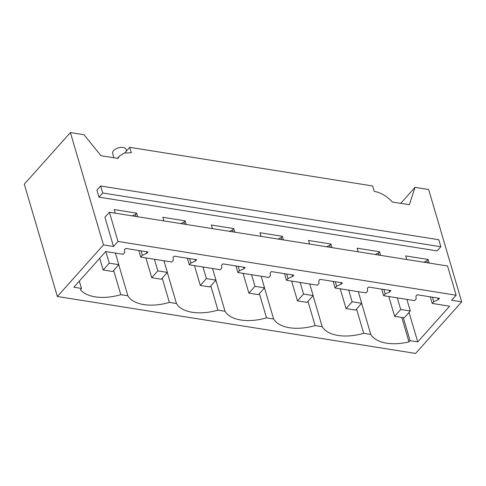 <?xml version="1.0" encoding="UTF-8"?>
<svg xmlns="http://www.w3.org/2000/svg" width="486" height="486" viewBox="0 0 486 486"><rect width="100%" height="100%" fill="white"/><g stroke="black" fill="none" stroke-linecap="round" stroke-linejoin="round"><path stroke-width="0.73" d="M103.463 244.901L113.505 246.493L118.007 241.457L456.16 295.209L451.658 300.245L461.7 301.842L415.597 353.437L57.36 296.496L103.463 244.901L70.403 132.563L84.017 134.725L100.985 155.714L117.934 158.412L119.495 156.012L124.489 153.017L131.317 152.774L129.719 147.343L372.622 185.956L374.226 191.387A23.243 14.683 -138.2 0 1 392.402 202.036L409.352 204.734L415.026 187.341L400.713 203.361M57.36 296.496L24.3 184.158L70.403 132.563M79.327 281.084L81.49 288.441L73.842 287.22L105.735 251.529L123.14 254.293L124.702 252.55L124.452 249.768L125.649 248.425L148.03 251.985L146.827 253.328L142.295 255.344L140.733 257.094L171.716 262.015L173.277 260.271L173.034 257.489L174.231 256.146L196.611 259.706L195.408 261.049L190.876 263.066L189.315 264.815L220.298 269.736L221.859 267.993L221.61 265.216L222.813 263.868L245.193 267.428L243.99 268.77L239.458 270.787L237.897 272.537L268.88 277.463L270.441 275.714L270.192 272.938L271.395 271.589L293.769 275.149L292.572 276.491L288.034 278.508L286.479 280.258L317.461 285.185L319.023 283.435L318.773 280.659L319.976 279.316L342.351 282.87L341.154 284.213L336.616 286.236L335.054 287.979L366.043 292.906L367.604 291.157L367.355 288.38L368.558 287.038L390.932 290.592L389.729 291.934L385.198 293.957L383.636 295.701L414.625 300.627L416.18 298.878L415.937 296.102L417.134 294.759L439.514 298.313L438.311 299.655L433.779 301.678L432.218 303.422L449.623 306.192L417.729 341.883L410.081 340.668L403.313 317.686M81.49 288.441L80.397 289.662A38.351 20.831 163.6 0 0 120.783 294.686L127.879 295.81A38.351 20.831 163.6 0 0 169.365 302.407L176.461 303.531A38.351 20.831 163.6 0 0 217.947 310.129L225.042 311.259A38.351 20.831 163.6 0 0 266.528 317.85L273.624 318.98A38.351 20.831 163.6 0 0 315.11 325.571L322.2 326.701A38.351 20.831 163.6 0 0 363.686 333.293L370.782 334.423A38.351 20.831 163.6 0 0 408.981 341.895L410.081 340.668M461.7 301.842L428.64 189.504L415.026 187.341M118.007 241.457L109.411 212.248L104.909 217.291L113.505 246.493M115.279 213.184L114.216 209.575L136.596 213.135L137.653 216.738M163.861 220.905L162.798 217.297L185.178 220.857L186.235 224.459M212.443 228.627L211.38 225.018L233.754 228.578L234.817 232.18M261.018 236.348L259.961 232.739L282.336 236.299L283.399 239.902M309.6 244.069L308.543 240.467L330.917 244.021L331.981 247.629M358.182 251.791L357.119 248.188L379.499 251.742L380.562 255.35M406.764 259.512L405.701 255.909L428.081 259.463L429.138 263.072M96.921 190.148L98.986 197.158L437.139 250.91L440.863 246.748L438.797 239.732L100.645 185.986L96.921 190.148M109.411 212.248L447.563 266L456.16 295.209M124.702 152.962L129.719 147.343M113.949 157.78L112.673 153.436A6.974 3.791 -16.4 0 1 115.625 148.977A6.974 3.791 -16.4 0 1 122.964 147.44A6.974 3.791 -16.4 0 1 126.056 149.5L126.488 150.97M98.986 197.158L102.71 192.997L100.645 185.986M102.71 192.997L440.863 246.748M132.247 215.881L135.394 214.478L136.596 213.135M180.828 223.603L183.975 222.199L185.178 220.857M229.41 231.324L232.557 229.921L233.754 228.578M277.986 239.045L281.139 237.642L282.336 236.299M326.568 246.767L329.715 245.363L330.917 244.021M375.149 254.488L378.296 253.085L379.499 251.742M423.731 262.209L426.878 260.806L428.081 259.463M432.218 303.422L430.28 296.849M433.779 301.678L432.461 297.195M438.311 299.655L437.837 298.046M427.467 262.805L426.878 260.806M383.636 295.701L381.704 289.127M385.198 293.957L383.879 289.474M389.729 291.934L389.256 290.324M378.886 255.083L378.296 253.085M335.054 287.979L333.123 281.406M336.616 286.236L335.297 281.752M341.154 284.213L340.68 282.603M330.304 247.362L329.715 245.363M286.479 280.258L284.541 273.679M288.034 278.508L286.716 274.025M292.572 276.491L292.098 274.882M281.722 239.641L281.139 237.642M237.897 272.537L235.959 265.957M239.458 270.787L238.134 266.304M243.99 268.77L243.516 267.16M233.146 231.919L232.557 229.921M189.315 264.815L187.377 258.236M190.876 263.066L189.558 258.582M195.408 261.049L194.935 259.439M184.565 224.192L183.975 222.199M140.733 257.094L138.802 250.515M142.295 255.344L140.976 250.861M146.827 253.328L146.353 251.718M135.983 216.47L135.394 214.478M113.651 270.447L120.783 294.686M118.736 264.755L127.879 295.81M162.233 278.168L169.365 302.407M167.318 272.476L176.461 303.531M210.815 285.89L217.947 310.129M215.899 280.197L225.042 311.259M259.396 293.611L266.528 317.85M264.481 287.919L273.624 318.98M307.972 301.332L315.11 325.571M313.063 295.64L322.2 326.701M356.554 309.053L363.686 333.293M370.782 334.423L361.645 303.361M401.788 317.443L408.981 341.895M417.729 341.883L409.048 312.395M115.389 253.06L118.803 264.676L109.241 263.157L103.147 269.979L112.709 271.498L118.803 264.676M99.703 258.273L103.147 269.979M105.82 251.541L109.241 263.157M163.964 260.782L167.384 272.397L157.822 270.878L151.729 277.7L161.291 279.219L167.384 272.397M145.903 257.914L151.729 277.7M154.402 259.263L157.822 270.878M212.546 268.509L215.966 280.124L206.404 278.6L200.311 285.422L209.873 286.94L215.966 280.124M194.485 265.635L200.311 285.422M202.984 266.984L206.404 278.6M261.128 276.23L264.548 287.846L254.986 286.321L248.893 293.143L258.455 294.662L264.548 287.846M243.067 273.357L248.893 293.143M251.566 274.705L254.986 286.321M309.71 283.952L313.13 295.567L303.562 294.048L297.468 300.864L307.037 302.383L313.13 295.567M291.649 281.078L297.468 300.864M300.148 282.433L303.562 294.048M358.291 291.673L361.706 303.288L352.143 301.77L346.05 308.586L355.612 310.104L361.706 303.288M340.23 288.799L346.05 308.586M348.729 290.154L352.143 301.77M406.873 299.394L410.287 311.01L400.725 309.491L394.632 316.307L404.194 317.826L410.287 311.01M388.812 296.521L394.632 316.307M397.305 297.875L400.725 309.491M117.424 158.333L119.495 156.012"/></g></svg>
